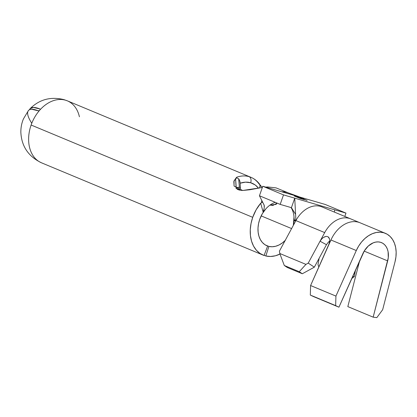 <?xml version="1.0" encoding="UTF-8"?>
<svg xmlns="http://www.w3.org/2000/svg" width="417" height="417" viewBox="0 0 417 417"><rect width="100%" height="100%" fill="white"/><g stroke="black" fill="none" stroke-linecap="round" stroke-linejoin="round"><path stroke-width="0.63" d="M79.412 116.786A33.574 24.202 -67.4 0 0 67.33 100.831A33.574 24.202 112.6 0 0 65.5 100.189A33.574 24.202 -67.4 0 1 67.33 100.831L250.919 177.298A33.574 24.202 112.6 0 0 249.09 176.657A5.04 3.482 106.3 0 1 250.653 182.75A28.533 20.569 -67.4 0 1 258.446 188.083L255.188 184.96L250.653 182.75L245.55 182.151L240.187 183.209L239.739 180.905L238.665 178.82L239.41 187.473L238.571 187.29L239.41 187.473L238.665 178.82A5.04 2.94 70.9 0 1 240.187 183.209L240.374 187.916L240.187 183.209A28.533 20.569 -67.4 0 1 250.653 182.75A5.04 3.482 -73.7 0 0 249.09 176.657A33.574 24.202 -67.4 0 1 250.919 177.298A33.574 24.202 -67.4 0 1 258.78 183.61L259.744 184.658M259.437 187.905A5.04 3.2 -36.2 0 0 260.067 185.049L260.63 185.794L260.02 186.618L260.63 185.794M262.152 202.334L260.682 203.23L263.096 211.909L260.682 203.23L256.106 209.85L252.718 217.33L251.039 223.476L250.268 229.647L250.44 235.615L251.55 241.167L253.552 246.093L256.382 250.21L259.927 253.38L264.055 255.475L267.651 246.061A23.493 16.935 -67.4 0 1 266.989 245.806A23.493 16.935 -67.4 0 1 259.718 219.368A23.493 16.935 -67.4 0 1 265.942 208.75A23.493 16.935 -67.4 0 1 275.241 202.334A23.493 16.935 -67.4 0 0 265.942 208.75L262.345 213.686L259.718 219.368L258.54 223.668L258.003 227.99L258.123 232.165L258.9 236.048L260.302 239.494L262.277 242.376L264.759 244.597L267.651 246.061L266.343 245.519L267.651 246.061L264.055 255.475A33.574 24.202 -67.4 0 1 263.111 255.115A33.574 24.202 -67.4 0 1 252.718 217.33L31.119 125.027A33.574 24.202 112.6 0 0 41.512 162.818A33.574 24.202 -67.4 0 1 31.119 125.027L252.718 217.33A33.574 24.202 -67.4 0 1 260.682 203.23L261.694 202.48M291.598 228.573L261.162 215.897L291.598 228.573M293.339 225.347L294.001 216.934A23.493 16.935 -67.4 0 0 291.04 207.557A23.493 16.935 -67.4 0 1 294.001 216.934A23.493 16.935 -67.4 0 1 293.339 225.352M236.152 188.625L235.579 178.492L236.778 177.194A33.574 24.202 -67.4 0 1 249.09 176.657A33.574 24.202 112.6 0 0 236.778 177.194L233.828 181.499L234.104 186.097L242.663 190.486L258.618 188.051M276.064 204.346L269.966 205.112L272.953 205.414L277.128 203.115L276.398 204.09M237.534 187.342L238.571 187.29L236.72 187.619M236.694 187.629L236.272 188.077L235.579 178.492L237.049 177.96L238.665 178.82L237.049 177.96L235.579 178.492L236.778 177.194L234.078 180.733L234.046 185.951M285.186 240.463A23.493 16.935 -67.4 0 1 268.897 246.426L265.207 244.888L268.897 246.426L272.186 246.76L275.616 246.27L279.062 244.967L282.392 242.897L285.494 240.145M40.214 109.134L40.027 109.848A33.574 24.202 -67.4 0 1 65.5 100.189A33.574 23.196 -73.7 0 0 63.817 99.595A33.574 23.196 106.3 0 1 65.5 100.189A33.574 24.202 112.6 0 0 40.027 109.848A33.574 24.202 112.6 0 0 39.537 110.401A33.574 24.202 112.6 0 0 31.119 125.027A33.574 24.202 -67.4 0 1 39.537 110.401L38.406 110.823L31.765 109.285C29.795 109.421 28.585 109.989 28.137 110.99M288.548 192.977A33.574 24.202 112.6 0 0 281.673 191.768A33.574 24.202 -67.4 0 1 288.929 193.128L276.038 187.879L267.782 186.978L265.65 187.092M262.356 187.452L249.861 189.751L242.538 190.486L239.561 190.142L237.111 189.255M260.062 184.945L262.34 187.494L260.041 184.908M264.227 205.367L259.447 195.755L262.778 186.253L283.508 194.89L345.98 213.108L325.244 204.471L262.778 186.253L325.244 204.471L345.98 213.108L294.751 198.169L291.426 207.671L295.58 214.338L291.426 207.671L294.751 198.169L295.835 219.295L294.751 198.169L283.508 194.89L280.182 204.393L291.426 207.671L280.182 204.393L283.508 194.89L262.778 186.253L259.447 195.755L264.128 205.117L264.253 208.01L263.096 211.909L265.942 208.75L263.096 211.909L264.253 208.01M307.094 200.473L299.651 197.585L303.738 198.773L302.643 198.528L307.094 200.473L302.643 198.528L303.738 198.773L299.651 197.585L307.094 200.473M304.306 199.66L300.058 198.424L294.303 196.021L298.546 197.262L295.611 196.48L301.501 198.492L297.978 197.465L300.188 198.388L304.306 199.66L300.188 198.388L297.978 197.465L301.501 198.492L295.611 196.48L298.546 197.262L294.303 196.021L300.058 198.424L304.306 199.66M352.615 276.575L354.33 276.56L355.461 270.211L354.33 276.56L352.615 276.575M287.344 267.516L302.32 273.75L314.335 267.167L326.464 244.69L320.042 241.219L308.226 263.117L305.922 264.378L279.781 253.489L279.432 251.123L295.325 221.672L279.432 251.123L279.781 253.489L305.922 264.378L299.265 271.728L284.295 265.488L279.781 253.489L284.295 265.488L299.265 271.728L302.32 273.75L287.344 267.516L284.295 265.488L287.344 267.516M321.773 206.837A26.281 18.947 -67.4 0 0 295.903 220.598L295.325 221.672L295.835 219.295L295.325 221.672L295.903 220.598L324.697 232.592A26.281 18.947 -67.4 0 1 350.728 218.894L321.934 206.905A26.281 18.947 112.6 0 0 295.903 220.598L324.697 232.592L320.042 241.219L321.429 239.222L323.128 237.664L324.942 236.684L326.647 236.392L328.09 236.814L329.524 238.889L329.743 240.87L328.799 244.805L330.952 239.989A28.08 20.24 -67.4 0 1 359.756 222.652M319.109 258.321L317.983 264.633L319.109 258.321M360.038 222.767A28.08 20.24 112.6 0 0 330.952 239.989L356.295 250.539A28.08 20.24 -67.4 0 1 385.381 233.322L350.723 218.894A26.281 18.947 -67.4 0 1 350.765 218.909M318.88 266.989L317.983 264.633L318.88 266.989M351.75 278.514L354.33 276.56L351.75 278.514M350.504 218.805A26.281 18.947 112.6 0 0 324.697 232.592L308.226 263.117L314.335 267.167L326.464 244.69L320.042 241.219L322.065 238.555L323.29 237.549L325.807 236.449M334.387 212.091L334.731 209.829L334.387 212.091M344.812 216.433L345.98 213.108L344.812 216.433M280.005 254.083A33.574 24.202 -67.4 0 1 265.843 255.996L268.897 246.426L265.843 255.996L264.133 255.282L265.843 255.996L270.544 256.476L275.444 255.772L280.365 253.906M294.313 221.015L294.001 216.934L294.313 221.015L295.835 219.79L294.313 221.015L294.793 219.973M42.456 163.177A33.574 24.202 -67.4 0 1 41.512 162.818L263.111 255.115M33.391 107.45L40.032 108.988A33.548 9.977 -138.5 0 0 29.492 109.76L30.196 108.582L33.391 107.45M31.452 122.754A33.548 9.977 41.5 0 1 38.406 110.823L38.526 110.854M236.126 188.604L236.272 188.077M40.267 109.363L40.032 108.988L40.267 109.363M40.084 109.775L40.027 109.848A33.574 24.202 112.6 0 0 39.537 110.401L39.469 110.469M31.614 123.63A33.574 20.417 67 0 1 31.588 123.208M259.89 184.616L259.963 186.795L259.442 187.905M239.389 189.61L236.22 188.286L239.389 189.61L238.727 189.902A22.054 15.898 -67.4 0 1 239.389 189.61L240.109 188.932L240.374 187.916A1.439 1.037 -67.4 0 1 239.389 189.61M239.045 187.363L240.374 187.916L239.045 187.363M261.751 200.358L261.615 202.156L261.751 200.358M259.447 195.755L280.182 204.393L259.447 195.755M327.955 236.736L328.768 237.403L329.524 238.889L329.743 240.87L329.404 243.101L310.592 285.536L310.311 295.064L313.594 296.628L310.311 295.064L310.592 285.536L330.952 239.989L356.295 250.539L335.93 296.091L310.592 285.536L335.93 296.091L335.649 305.619L310.311 295.064L338.932 307.183L313.594 296.628L338.932 307.183L362.858 253.666A18.004 12.974 -67.4 0 1 381.503 242.626A18.004 12.974 -67.4 0 1 387.68 260.901L364.182 251.117L387.68 260.901L373.163 317.16L347.825 306.61L359.61 260.933L347.825 306.61L373.163 317.16L376.827 317.629L382.66 309.716L395.014 261.834L395.936 256.914L396.15 252.077L395.655 247.474L394.466 243.262L392.616 239.572L390.176 236.533L387.221 234.245L383.849 232.78L380.174 232.191L376.311 232.493L372.391 233.676L368.545 235.704L364.896 238.503L361.565 241.99L358.667 246.051L356.295 250.539L335.93 296.091L335.649 305.619L338.932 307.183L364.38 250.784L368.373 245.952L373.179 242.856L375.691 242.095L378.167 241.902L380.523 242.282L382.686 243.22L384.578 244.685L386.142 246.635L387.325 249.001L388.091 251.701L388.269 257.753L373.163 317.16L376.827 317.629L382.66 309.716L395.014 261.834A28.08 20.24 -67.4 0 0 385.381 233.322M329.738 241L328.403 242.105L326.464 244.69L328.403 242.105L329.738 241M264.128 205.117L264.373 206.399M305.922 264.378L299.265 271.728L302.32 273.75L314.335 267.167L308.226 263.117L305.922 264.378M250.919 177.298C254.526 178.825 257.513 181.244 259.885 184.559M67.33 100.831L63.817 99.595C50.686 96.426 39.479 99.423 30.196 108.582M322.002 206.931L321.09 206.582M41.512 162.818C28.419 156.516 21.533 146.331 20.85 132.267C20.808 127.571 21.674 123.104 23.446 118.871L28.408 110.599M288.694 193.035L300.146 197.152"/></g></svg>
